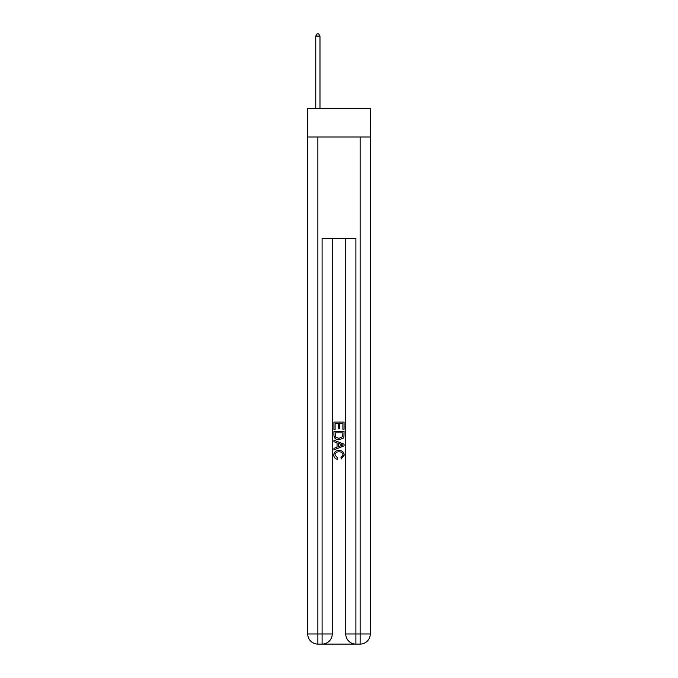 <?xml version="1.0" encoding="UTF-8"?>
<svg xmlns="http://www.w3.org/2000/svg" width="678" height="678" viewBox="0 0 678 678"><rect width="100%" height="100%" fill="white"/><g stroke="black" fill="none" stroke-linecap="round" stroke-linejoin="round"><path stroke-width="1.02" d="M370.273 137.007L370.273 108.277L307.727 108.277L307.727 137.007L370.273 137.007L370.273 633.955L360.128 633.955L360.128 137.007M322.855 644.1L355.145 644.1M345.763 238.427L345.763 633.955A10.145 10.145 0 0 0 355.899 644.1L355.899 633.955L345.763 633.955A10.145 10.145 0 0 0 355.899 644.1L360.128 644.1L360.128 633.955L355.899 633.955L355.899 238.427L322.101 238.427L322.101 633.955L307.727 633.955L307.727 137.007M332.237 238.427L332.237 633.955A10.145 10.145 0 0 1 322.101 644.1L317.872 644.1A10.145 10.145 0 0 1 307.727 633.955A10.145 10.145 0 0 0 317.872 644.1L317.872 137.007M360.128 644.1A10.145 10.145 0 0 0 370.273 633.955A10.145 10.145 0 0 1 360.128 644.1M333.932 429.496L333.932 422.089L344.068 422.089L344.068 429.233L342.899 429.233L342.899 423.513L339.78 423.513L339.78 428.843L338.61 428.843L338.61 423.513L335.101 423.513L335.101 429.496L333.932 429.496M333.932 435.081L333.932 431.445L344.068 431.445L343.924 436.708L343.195 438.183L339.051 439.768C335.813 439.785 334.101 438.217 333.932 435.081M335.101 432.878L335.813 437.361L339.076 438.335L342.695 436.607L342.899 432.878L335.101 432.878M333.932 441.717L333.932 440.2L344.068 444.226L344.068 445.844L333.932 449.87L333.932 448.353L337.051 447.192L337.051 442.87L333.932 441.717M341.026 444.344L338.22 443.302L338.22 446.768L342.899 445.031L341.026 444.344M334.966 454.997L337.508 457.845L337.178 459.269C335.025 458.709 333.898 457.328 333.796 455.133C334.076 452.014 335.83 450.446 339.076 450.429C342.195 450.497 343.899 452.056 344.204 455.099L341.254 459.014L340.949 457.582L343.034 455.031C342.729 452.845 341.415 451.785 339.085 451.862C336.712 451.734 335.339 452.785 334.966 454.997M319.982 108.277L319.982 36.095L315.762 36.095L315.762 108.277M315.762 36.095L317.024 33.9L318.719 33.9L319.982 36.095M332.237 633.955L322.101 633.955L322.101 644.1A10.145 10.145 0 0 0 332.237 633.955"/></g></svg>
